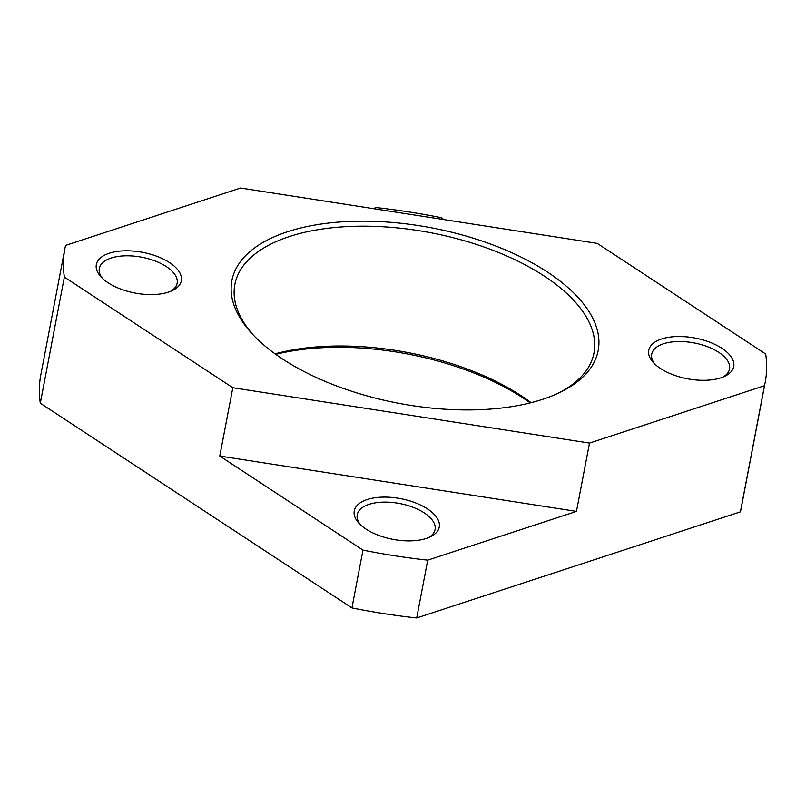 <?xml version="1.0" encoding="UTF-8"?>
<svg xmlns="http://www.w3.org/2000/svg" width="806" height="806" viewBox="0 0 806 806"><rect width="100%" height="100%" fill="white"/><g stroke="black" fill="none" stroke-linecap="round" stroke-linejoin="round"><path stroke-width="1.21" d="M654.895 364.131A39.605 18.961 -169.2 0 1 651.722 354.146A39.605 18.961 -169.2 0 1 663.54 343.769A39.605 18.961 -169.2 0 1 707.547 346.711A39.605 18.961 -169.2 0 1 729.541 368.997A39.605 18.961 -169.2 0 1 722.911 377.107M102.493 278.402A39.605 18.961 -169.2 0 1 99.319 268.428A39.605 18.961 -169.2 0 1 111.127 258.051A39.605 18.961 -169.2 0 1 155.135 260.993A39.605 18.961 -169.2 0 1 177.129 283.269A39.605 18.961 -169.2 0 1 170.509 291.379M253.689 335.467A182.801 87.501 -169.2 0 1 234.858 284.458A182.801 87.501 -169.2 0 1 289.374 236.561A182.801 87.501 -169.2 0 1 492.486 250.122A182.801 87.501 -169.2 0 1 593.992 352.968A182.801 87.501 -169.2 0 1 557.712 393.459M531.094 402.678A182.801 87.501 10.8 0 0 275.048 353.834M360.413 524.716A39.605 18.961 -169.2 0 1 357.239 514.732A39.605 18.961 -169.2 0 1 369.057 504.355A39.605 18.961 -169.2 0 1 413.065 507.296A39.605 18.961 -169.2 0 1 435.059 529.572A39.605 18.961 -169.2 0 1 428.429 537.683M542.589 399.343A186.458 89.254 10.8 0 0 559.455 392.643A186.458 89.254 10.8 0 0 538.509 266.504A186.458 89.254 10.8 0 0 287.47 231.765A186.458 89.254 10.8 0 0 252.369 334.067A186.458 89.254 10.8 0 0 542.589 399.343M426.344 538.438A43.262 20.714 10.8 0 0 430.263 536.887A43.262 20.714 10.8 0 0 425.397 507.619A43.262 20.714 10.8 0 0 367.153 499.559A43.262 20.714 10.8 0 0 359.013 523.296A43.262 20.714 10.8 0 0 426.344 538.438M109.233 253.255A43.262 20.714 10.8 0 0 101.082 276.992A43.262 20.714 10.8 0 0 168.424 292.135A43.262 20.714 10.8 0 0 172.333 290.583A43.262 20.714 10.8 0 0 167.477 261.315A43.262 20.714 10.8 0 0 109.233 253.255M661.635 338.973A43.262 20.714 10.8 0 0 653.495 362.71A43.262 20.714 10.8 0 0 720.826 377.863A43.262 20.714 10.8 0 0 724.745 376.301A43.262 20.714 10.8 0 0 719.879 347.033A43.262 20.714 10.8 0 0 661.635 338.973M427.724 560.15L416.702 617.96L740.412 511.85L764.471 385.721L589.498 443.078L576.461 511.397L427.724 560.15A356.474 170.63 10.8 0 1 362.972 550.105L219.776 456.045L232.813 387.726L589.498 443.078M232.813 387.726L64.359 277.073L40.3 403.202A356.474 170.63 -169.2 0 1 40.814 374.891L64.873 248.762A356.474 170.63 10.8 0 1 65.588 245.397L240.561 188.04L597.256 243.392L765.7 354.036A356.474 170.63 10.8 0 1 765.186 382.356A356.474 170.63 10.8 0 1 764.471 385.721M373.168 208.613L376.271 207.595A356.474 170.63 10.8 0 1 441.023 217.65L444.015 219.605M576.461 511.397L219.776 456.045M40.3 403.202L351.94 607.915L362.972 550.105M416.702 617.96A356.474 170.63 -169.2 0 1 351.94 607.915M765.186 382.356L741.127 508.485A356.474 170.63 -169.2 0 1 740.412 511.85M64.873 248.762A356.474 170.63 10.8 0 0 64.359 277.073M275.763 354.348A186.458 89.254 -169.2 0 1 530.237 402.889"/></g></svg>
